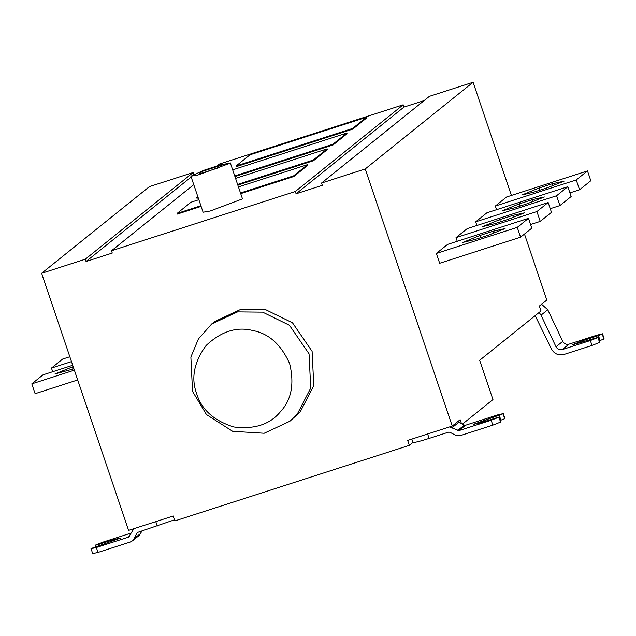<?xml version="1.0" encoding="UTF-8"?>
<svg xmlns="http://www.w3.org/2000/svg" width="636" height="636" viewBox="0 0 636 636"><rect width="100%" height="100%" fill="white"/><g stroke="black" fill="none" stroke-linecap="round" stroke-linejoin="round"><path stroke-width="0.95" d="M69.833 356.732L62.702 359.03L51.46 368.061L52.701 371.718M71.478 361.606L51.46 368.061M73.919 368.8L55.006 373.92L73.172 366.606M72.719 365.263L43.033 374.835L31.8 383.866L35.123 393.692L77.695 379.962M74.372 370.144L31.8 383.866M202.439 171.323L222.179 164.963L218.752 167.713L199.012 174.081L202.439 171.323L202.94 172.809M230.017 163.261L197.971 174.995L190.895 176.188L203.806 170.305L221.256 164.589L230.017 163.261M230.304 162.848L242.491 198.877L210.166 211.025L203.091 212.217L190.895 176.188M232.673 169.86L346.843 133.051L332.906 144.253L234.716 175.91M346.843 133.051L347.057 133.711L333.129 144.905L332.906 144.253M333.129 144.905L234.938 176.562M235.559 178.398L327.174 148.856L313.238 160.057L237.61 184.44M198.011 197.208L196.731 197.621L197.844 196.723M327.174 148.856L327.397 149.516L313.461 160.709L313.238 160.057M313.461 160.709L237.832 185.092M198.233 197.86L196.953 198.273L196.731 197.621M200.897 205.738L177.07 213.426L190.999 202.224L198.853 199.696M238.452 186.928L307.514 164.66L293.578 175.862L240.495 192.97M307.514 164.66L307.737 165.32L293.8 176.514L293.578 175.862M293.8 176.514L240.718 193.63M201.119 206.398L177.293 214.078L177.07 213.426M249.996 154.81L366.503 117.255L352.567 128.448L236.059 166.012L249.996 154.81M352.567 128.448L352.789 129.1L366.726 117.906L366.503 117.255M352.789 129.1L236.282 166.664L236.059 166.012M196.675 393.708C201.485 409.568 213.831 420.658 233.714 426.963C254.336 429.515 269.839 424.514 280.214 411.969C291.391 400.147 294.548 384.072 289.666 363.728C281.168 344.553 268.821 333.471 252.627 330.474C236.64 326.435 221.137 331.428 206.136 345.467C194.004 362.091 190.856 378.174 196.675 393.708M192.533 391.379L206.446 414.545L232.641 431.311L264.179 433.259L289.881 421.239L297.203 414.259L310.718 388.119L309.048 353.815L289.452 325.282L262.636 312.149L237.61 311.886L211.701 323.955L198.408 338.94L190.872 357.035L192.533 391.379M211.701 323.955L214.753 321.498L240.67 309.43L265.697 309.692L292.504 322.826L312.101 351.358L313.771 385.662L300.256 411.802L289.881 421.239M98.389 545.927L97.96 544.662L114.138 539.447L121.086 537.913L91.218 548.51L92.562 553.741M142.066 530.957L139.149 535.456L132.368 540.886L134.172 538.636L136.875 533.159L137.988 532.268M90.996 548.693L96.338 547.509L98 552.422L130.253 542.031L132.368 540.886M174.487 519.827L137.853 532.316M193.757 184.647L111.499 250.759L112.27 253.049L86.059 261.499L85.28 259.21L193.153 172.515L149.46 186.602L41.586 273.297L128.607 530.384L173.199 516.011L174.86 520.924L409.33 445.335L407.66 440.422L452.252 426.048L460.138 419.704L461.45 423.568M552.032 183.828L539.082 188.002L521.782 195.037L534.025 192.064L546.976 187.89L564.068 181.165L552.032 183.828L552.748 185.943M590.812 180.735L587.481 170.909L576.248 179.94L579.571 189.767L590.812 180.735M579.571 189.767L569.912 192.883M496.573 209.681L495.341 206.024L576.248 179.94M495.341 206.024L506.574 197.001L587.481 170.909M532.364 199.632L519.421 203.806L502.114 210.842L514.365 207.869L527.308 203.695L544.4 196.969L532.364 199.632L533.079 201.747M571.144 196.54L567.821 186.714L556.587 195.745L559.911 205.571L571.144 196.54M559.911 205.571L550.243 208.688M476.913 225.486L475.672 221.829L556.587 195.745M475.672 221.829L486.914 212.798L567.821 186.714M512.703 215.437L499.753 219.611L482.454 226.647L494.697 223.673L507.647 219.5L524.74 212.774L512.703 215.437L513.419 217.544M551.484 212.345L548.153 202.518L536.919 211.55L540.242 221.376L551.484 212.345M540.242 221.376L530.583 224.492M457.244 241.29L456.012 237.633L536.919 211.55M456.012 237.633L467.245 228.602L548.153 202.518M493.035 231.242L480.093 235.415L462.785 242.451L475.036 239.478L487.979 235.304L505.071 228.578L493.035 231.242L493.751 233.348M531.815 228.149L528.492 218.323L517.259 227.354L520.582 237.18L531.815 228.149M520.582 237.18L439.675 263.264L436.344 253.438L517.259 227.354M436.344 253.438L447.585 244.407L528.492 218.323M411.81 439.086L412.955 442.473C414.664 442.64 420.054 441.289 429.125 438.411L448.539 432.154L449.843 432.257L455.352 435.088L460.575 435.533L492.828 425.142L491.167 420.229L498.767 417.232L500.659 421.97L498.99 417.057L480.14 422.861L473.2 424.395L503.06 413.798L504.722 418.711L500.142 420.452M503.06 413.798L503.386 413.48L504.722 418.711M412.955 442.473L411.659 439.134M412.812 442.529L409.33 445.335M491.167 420.229L458.914 430.62L449.485 426.939M457.602 421.748L464.391 425.079L465.695 425.19L497.948 414.799L503.283 413.615L504.952 418.528M500.429 422.145L492.828 425.142M499.26 415.292L500.922 420.205M321.538 183.041L365.223 168.953L473.097 82.259L429.403 96.346L321.538 183.041L322.309 185.33L296.098 193.781L295.319 191.492L403.192 104.797L403.971 107.087L424.125 100.591M296.098 193.781L403.971 107.087M539.161 312.451L541.021 315.178L556.015 346.787C557.454 349.267 559.553 350.19 562.296 349.562L590.351 340.522L597.951 337.533L599.613 342.438L598.174 337.35L572.241 344.871L582.234 340.809L598.42 335.593L600.082 340.506L599.327 340.753M598.42 335.593L602.22 334.099L603.882 339.012L600.082 340.506M602.22 334.099L602.538 333.781L604.105 338.829L602.443 333.916L597.093 335.1L569.037 344.148C566.294 344.776 564.196 343.845 562.757 341.365L547.763 309.756L541.578 304.254M599.613 342.438L592.013 345.435L563.957 354.475C558.464 355.731 554.274 353.878 551.388 348.925L535.17 315.655M462.459 424.085L492.956 399.575L479.655 360.278L541.021 310.956L539.36 306.043L546.817 300.049L524.477 234.048M511.408 195.443L473.097 82.259M365.223 168.953L452.252 426.048M133.902 528.683L128.583 537.118L96.338 547.509M129.569 536.267L128.583 537.118L129.506 536.379M95.797 546.761L95.511 545.068L103.119 542.079L131.159 533.04M95.289 545.251L97.96 544.662M98 552.422L92.657 553.606M111.499 250.759L295.319 191.492M41.586 273.297L85.28 259.21M403.192 104.797L219.364 164.064L217.226 165.781M86.059 261.499L191.174 177.015M193.153 172.515L193.924 174.805M72.313 366.885L73.053 369.079M140.954 533.207L134.172 538.636M157.267 526.052L155.605 521.138M539.829 190.196L539.082 188.002M520.161 206L519.421 203.806M500.5 221.805L499.753 219.611M480.832 237.61L480.093 235.415M429.125 438.411L427.464 433.498M464.391 425.079L457.61 430.508M452.101 427.678L458.882 422.248M458.914 430.62L465.695 425.19M483.511 421.771L483.082 420.507M582.234 340.809L582.663 342.081M592.013 345.435L590.351 340.522M562.296 349.562L569.037 344.148M556.015 346.787L562.757 341.365M541.021 315.178L547.763 309.756M114.552 540.664L114.138 539.447"/></g></svg>
